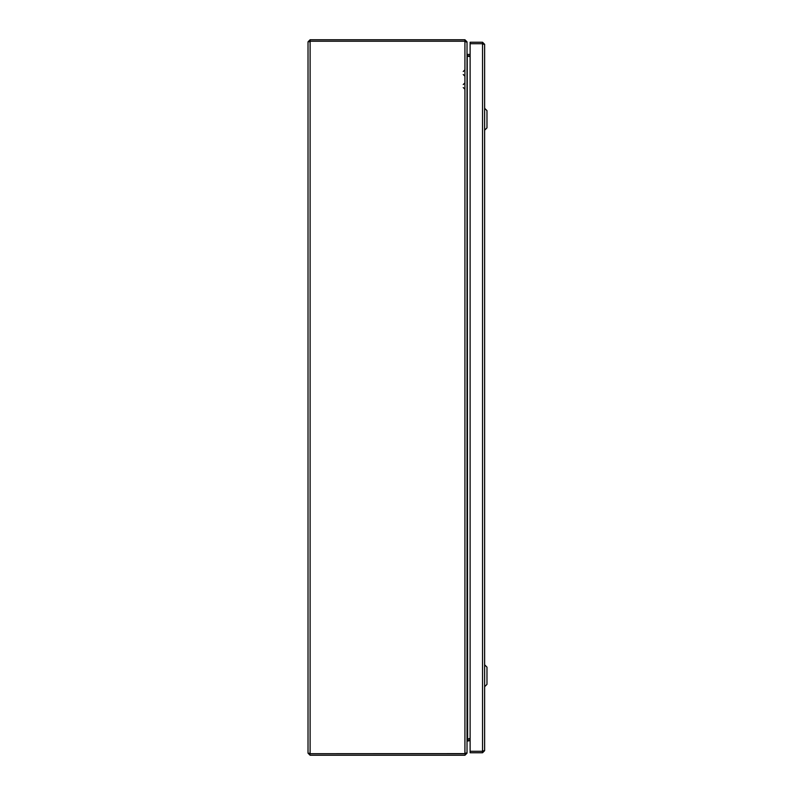 <?xml version="1.0" encoding="UTF-8"?>
<svg xmlns="http://www.w3.org/2000/svg" width="795" height="795" viewBox="0 0 795 795"><rect width="100%" height="100%" fill="white"/><g stroke="black" fill="none" stroke-linecap="round" stroke-linejoin="round"><path stroke-width="1.19" d="M467.092 55.898L467.639 56.415L467.023 54.328M467.231 55.898L467.639 738.585L467.023 740.672M467.023 42.364L467.023 752.636L464.926 753.769L310.11 753.769L308.023 753.153L308.023 41.847L310.11 41.231L464.926 41.231L467.023 42.364M309.841 753.71L465.333 753.62M309.493 41.847L309.831 41.29M470.123 738.585L467.231 739.102M308.023 753.153L310.11 755.25L464.926 755.25L467.023 753.163L467.023 741.159L470.123 740.572L467.629 740.582M467.212 55.859L470.123 55.898M467.023 54.428L467.639 54.428L467.023 53.841L467.023 41.847L464.926 39.75L310.11 39.75L308.023 41.847M309.493 753.153L310.11 755.25M464.926 755.25L465.552 753.163M470.123 739.102L467.212 739.141M310.11 39.75L310.11 41.221L464.926 41.221L464.926 39.75M467.639 55.898L467.639 54.428L470.123 54.428M467.639 56.415L470.123 56.415M466.496 753.163L467.023 753.163M466.496 41.847L467.023 41.847M483.161 44.321L482.545 43.705L484.632 44.321L484.632 750.669L482.813 751.225M484.632 44.321L482.545 42.234L470.123 42.234L470.123 43.705L482.545 43.715L470.123 43.705L470.123 752.766L482.545 752.766L484.632 750.669M483.161 750.669L482.545 751.295L482.545 42.234M482.545 751.285L470.123 751.285L482.545 751.295L482.545 752.766M467.629 56.415L467.629 55.898M467.629 739.102L467.629 738.585M484.632 686.701L486.977 684.356L486.977 667.144L484.632 664.799M484.632 130.201L486.977 127.856L486.977 110.644L484.632 108.299M464.926 753.769L464.926 41.231M310.11 41.231L310.11 753.769M467.639 739.102L467.639 740.572L467.023 740.572M467.639 738.585L467.092 739.102M469.338 738.585L469.338 739.102M469.338 55.898L469.338 56.415M463.237 84.548L464.926 82.859M463.237 87.569L464.926 89.259M463.237 71.51L464.926 69.821M463.237 74.531L464.926 76.221"/></g></svg>

